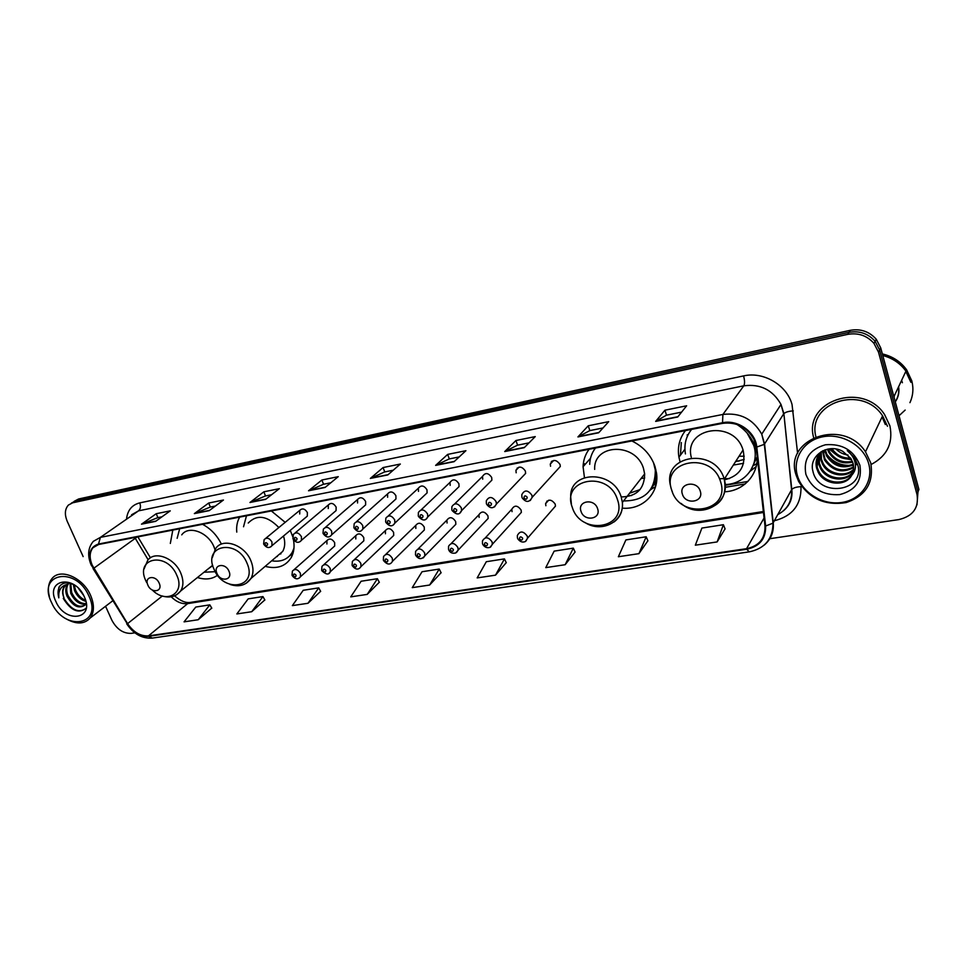<?xml version="1.0" encoding="UTF-8"?>
<svg xmlns="http://www.w3.org/2000/svg" width="968" height="968" viewBox="0 0 968 968"><rect width="100%" height="100%" fill="white"/><g stroke="black" fill="none" stroke-linecap="round" stroke-linejoin="round"><path stroke-width="1.45" d="M724.524 491.804C746.618 490.945 762.506 469.407 755.585 448.208L755.016 446.49C751.616 437.233 745.493 429.84 736.684 424.311M754.217 465.209L756.782 463.599M622.303 508.139C642.486 510.075 659.462 493.353 656.546 473.34L655.021 466.564C650.992 455.069 643.272 446.538 631.862 440.972M654.961 483.806L656.328 483.177M265.159 566.353C276.933 569.39 285.633 566.425 291.259 557.495C293.982 552.413 294.72 546.496 293.461 539.733M292.675 536.526L290.267 530.367M197.424 577.521C205.325 580.001 212.04 579.239 217.57 575.234M546.872 501.109L547.259 501.763M551.276 461.784L551.712 462.559M517.239 467.992L517.577 468.621M333.04 547.477L334.698 545.988L334.674 542.649C332.084 538.692 329.507 538.014 326.918 540.604L326.93 544.004M362.008 542.479L363.823 540.809L363.762 537.567C361.064 533.477 358.402 532.836 355.776 535.655L355.813 538.958M391.713 537.349L393.698 535.461L393.601 532.352C390.769 528.117 388.023 527.536 385.373 530.597L385.445 533.767M383.364 560.073L383.546 556.527C386.256 553.127 389.184 553.696 392.306 558.234L392.488 561.283L424.359 529.956L424.226 526.991C421.237 522.623 418.406 522.103 415.732 525.43L415.853 528.455M415.502 554.773L415.599 551.445C418.333 547.731 421.346 548.227 424.649 552.934L424.855 555.801L455.843 524.269L455.662 521.498C452.516 516.972 449.588 516.525 446.901 520.155L447.071 522.998M448.535 549.328L448.559 546.255C451.282 542.201 454.391 542.612 457.888 547.489L458.142 550.126L488.162 518.412L487.945 515.859C484.605 511.164 481.592 510.801 478.918 514.758L479.124 517.396M482.5 543.726L482.451 540.955C485.137 536.514 488.356 536.829 492.083 541.886L492.361 544.27L521.365 512.35L521.111 510.051C517.553 505.187 514.444 504.921 511.806 509.253L512.048 511.636M517.444 537.966L517.348 535.534C519.973 530.67 523.277 530.863 527.257 536.127L527.56 538.196L555.463 506.107L555.196 504.098C551.385 499.052 548.191 498.895 545.613 503.626L545.879 505.732M334.347 512.084L336.09 510.584L336.126 507.063C333.561 503.082 330.959 502.38 328.309 504.969L328.261 508.551M363.714 506.554L365.638 504.86L365.626 501.448C362.939 497.334 360.253 496.681 357.567 499.5L357.555 502.973M393.831 500.892L395.96 498.956L395.9 495.676C393.081 491.417 390.31 490.836 387.587 493.91L387.624 497.262M385.651 521.837L385.845 518.158C388.64 514.71 391.592 515.279 394.714 519.864L394.859 523.083L427.094 492.881L426.973 489.772C424.008 485.355 421.14 484.835 418.394 488.199L418.478 491.381M305.719 517.469L307.304 516.138L307.364 512.532C304.908 508.672 302.379 507.946 299.79 510.33L299.705 513.996M418.285 515.92L418.394 512.483C421.201 508.696 424.25 509.192 427.554 513.96L427.759 516.96L459.05 486.601L458.892 483.685C455.746 479.112 452.782 478.664 450.023 482.366L450.168 485.355M451.85 509.846L451.874 506.688C454.67 502.525 457.828 502.924 461.337 507.873L461.579 510.62L491.889 480.116L491.684 477.454C488.32 472.699 485.271 472.348 482.524 476.401L482.717 479.16M486.372 503.59L486.323 500.759C489.07 496.185 492.337 496.463 496.1 501.618L496.378 504.074L525.624 473.412L525.382 471.041C521.788 466.092 518.642 465.85 515.932 470.315L516.162 472.795M521.909 497.165L521.8 494.709C524.474 489.663 527.826 489.808 531.88 495.168L532.182 497.286L560.303 466.479L560.024 464.446C556.164 459.304 552.909 459.195 550.284 464.096L550.55 466.249M285.173 522.333L271.355 510.959M239.653 517.118C237.221 521.425 236.252 526.423 236.773 532.097M589.088 449.273C585.325 454.355 583.317 460.175 583.075 466.733L584.442 477.551M685.453 430.566C679.475 438.335 677.298 447.204 678.931 457.211L680.02 461.688M221.382 544.113C217.098 535.365 210.83 528.758 202.578 524.317M172.8 530.101L170.332 543.423M829.031 448.898L835.154 453.98M847.339 459.038L851.538 459.679M854.248 459.836L855.785 459.824M916.974 504.86L917.966 491.962L918.91 489.433L880.723 347.887L876.258 339.248C869.3 331.492 860.612 328.515 850.219 330.33L78.602 498.992L74.112 501.376M769.439 538.765L898.836 519.586C912.981 516.186 919.031 507.825 917.011 494.515L878.484 352.074L873.971 343.374C866.965 335.557 858.229 332.556 847.75 334.359L72.697 502.803L75.661 500.892L71.414 503.106L75.661 500.892L848.984 332.339L75.661 500.892L78.602 498.992M878.484 352.074L879.61 349.968L875.12 341.293C868.139 333.524 859.427 330.536 848.984 332.339C859.427 330.536 868.139 333.524 875.12 341.293L879.61 349.968L917.966 491.962L879.61 349.968L880.723 347.887M747.986 481.423L725.153 485.319M725.141 487.327L745.251 483.915M871.127 464.495C887.075 456.061 893.331 443.162 889.907 425.823L884.583 414.558C862.706 380.569 803.101 401.272 813.652 437.548C803.101 401.272 862.706 380.569 884.583 414.558L889.907 425.823C893.331 443.162 887.075 456.061 871.127 464.495M92.226 565.179C89.237 558.016 89.492 552.196 92.988 547.707L98.712 544.476L722.697 423.343C736.648 421.745 747.078 427.142 753.987 439.52L756.117 447.071L764.986 525.987C765.337 538.377 759.19 545.94 746.558 548.687L148.455 635.879C140.408 636.339 133.451 632.249 127.582 623.634L92.226 565.179M91.863 565.239L127.256 623.755C133.269 632.6 140.396 636.787 148.648 636.327L746.727 549.255C759.686 546.448 765.99 538.692 765.627 525.999L756.77 447.059C755.524 431.885 737.737 419.313 722.515 422.738L98.506 544.028C89.951 546.932 87.737 553.999 91.863 565.239M677.709 416.99L686.651 405.786L664.931 410.202L655.663 421.395L677.709 416.99M681.593 412.126L666.444 415.175L655.663 421.395M666.504 415.163L664.931 410.202M598.672 432.781L608.715 421.637L588.241 425.799L577.932 436.931L598.672 432.781M603.028 427.953L589.79 430.615L577.932 436.931M589.851 430.603L588.241 425.799M524.257 447.664L535.256 436.592L515.944 440.513L504.715 451.56L524.257 447.664M529.024 442.86L517.505 445.183L504.715 451.56M517.577 445.159L515.944 440.513M454.077 461.688L465.911 450.701L447.664 454.403L435.636 465.378L454.077 461.688M459.207 456.92L449.237 458.929L435.636 465.378M449.309 458.917L447.664 454.403M155.642 521.341L170.271 510.85L156.223 513.718L141.497 524.172L155.642 521.341M161.983 516.803L157.82 517.638L141.497 524.172M157.905 517.626L156.223 513.718M209.233 510.632L223.451 500.032L208.677 503.033L194.35 513.609L209.233 510.632M215.392 506.046L210.274 507.075L194.35 513.609M210.371 507.05L208.677 503.033M265.631 499.355L279.365 488.659L263.828 491.817L249.962 502.489L265.631 499.355M271.584 494.721L265.426 495.967L249.962 502.489M265.51 495.943L263.828 491.817M325.066 487.473L338.255 476.667L321.884 480.007L308.538 490.776L325.066 487.473M330.778 482.79L323.481 484.266L308.538 490.776M323.554 484.254L321.884 480.007M387.793 474.937L400.341 464.035L383.074 467.556L370.345 478.422L387.793 474.937M393.226 470.218L384.659 471.936L370.345 478.422M384.744 471.924L383.074 467.556M72.697 502.803L68.45 505.03C64.82 509.023 64.42 514.468 67.252 521.365L83.151 556.6M105.56 606.27L111.828 620.161C116.704 629.188 123.166 633.592 131.225 633.362L134.842 632.83M565.155 564.719L573.322 548.142L554.156 551.131L545.77 567.623L565.155 564.719L575.077 552.026M638.916 553.66L646.188 536.768L625.897 539.926L618.37 556.733L638.916 553.66L647.894 540.773M717.131 541.923L723.399 524.716L701.897 528.068L695.339 545.19L717.131 541.923L725.044 528.867M367.199 594.4L377.411 578.707L361.112 581.248L350.743 596.869L367.199 594.4L379.287 582.252M307.981 603.282L318.726 587.866L303.226 590.286L292.348 605.617L307.981 603.282L320.626 591.315M251.716 611.716L262.933 596.578L248.183 598.877L236.857 613.942L251.716 611.716L264.845 599.918M198.21 619.738L209.826 604.855L195.778 607.057L184.065 621.855L198.21 619.738L211.75 608.122M495.507 575.161L504.437 558.887L486.311 561.718L477.176 577.908L495.507 575.161L506.24 562.65M429.623 585.035L439.23 569.063L422.048 571.737L412.259 587.636L429.623 585.035L441.081 572.717M439.23 569.063L441.13 572.802M377.411 578.707L379.335 582.349M318.726 587.866L320.674 591.4M262.933 596.578L264.893 600.015M209.826 604.855L211.811 608.207M504.437 558.887L506.288 562.747M573.322 548.142L575.125 552.123M646.188 536.768L647.943 540.882M723.399 524.716L725.092 528.976M88.911 596.022C75.915 565.602 36.687 573.044 51.461 602.374C63.949 631.826 103.225 625.933 88.911 596.022M66.937 619.278C76.835 624.566 84.603 624.13 90.23 617.959C94.356 612.127 94.465 604.564 90.556 595.296C83.163 577.727 60.56 567.877 52.199 578.332C48.4 582.845 47.468 588.895 49.38 596.494M83.647 595.441L78.493 588.411M85.886 601.358C80.937 599.979 77.138 596.361 74.488 590.504L73.35 584.49M85.62 600.329C81.143 598.575 77.742 595.078 75.431 589.827L74.306 584.974M85.583 604.226C79.497 604.649 74.536 600.995 70.725 593.251L70.095 584.043M85.874 603.633C79.957 603.596 75.214 599.906 71.668 592.561L70.846 584.055M86.164 602.761L85.063 605.036C78.844 609.271 72.806 606.258 66.925 596.01C65.231 591.436 65.413 587.576 67.482 584.43M86.309 603.899L86.007 604.334C79.787 608.569 73.749 605.557 67.881 595.32C66.272 591.085 66.344 587.407 68.075 584.273M74.754 585.229C67.615 581.55 62.315 582.24 58.854 587.31L58.794 597.861C58.165 589.96 61.323 585.422 68.268 584.236L64.42 586.366C62.121 589.343 62 593.251 64.057 598.091C62.242 593.069 62.581 589.004 65.086 585.882L65.872 585.132M55.914 601.612C65.425 624.033 95.203 619.423 84.313 596.796C74.512 573.83 44.746 579.324 55.914 601.612M58.794 597.861C57.415 592.537 57.995 588.302 60.573 585.132M86.261 607.819L86.2 608.243C78.819 613.543 71.354 610.191 63.815 598.2M85.741 608.582C78.311 613.906 70.833 610.518 63.283 598.43M159.188 583.196C155.642 574.435 143.784 576.517 147.874 585.12C151.383 593.783 163.241 591.835 159.188 583.196M214.981 549.606L214.061 547.065C208.35 532.267 188.603 524.946 181.742 534.868M179.661 528.758L177.144 538.317M211.774 565.977L212.597 565.784M204.03 572.209L215.235 571.701M208.277 568.797L212.766 565.602M229.005 571.314C225.483 562.251 212.827 564.465 216.941 573.371C220.414 582.349 233.07 580.268 229.005 571.314M278.857 527.536C267.18 515.641 256.968 514.141 248.244 523.035M246.477 515.787L243.537 526.761M279.425 554.216L280.974 553.793M289.117 556.37L293.546 551.167M271.693 560.799C280.986 562.275 287.847 559.431 292.276 552.28L293.969 548.178M276.001 557.132L282.716 551.409C285.1 547.029 285.354 541.899 283.491 536.042M277.332 556.539L276.691 556.539M597.571 508.611C594.316 497.854 577.001 500.892 581.054 511.419C584.249 522.054 601.539 519.211 597.571 508.611M621.238 496.947C636.629 496.608 644.434 488.925 644.652 473.921L643.538 468.657C636.121 442.219 593.336 443.392 594.667 469.395M623.561 500.928C644.591 500.94 655.179 490.691 655.324 470.182L653.533 462.668M595.477 448.039C591.823 452.734 589.899 458.166 589.706 464.337M687.365 436.217L687.232 434.801M680.443 455.178L681.315 442.558M640.997 478.591L644.7 477.914M629.563 493.256L640.029 489.578M650.569 489.651C654.441 484.714 656.389 478.942 656.401 472.311M654.271 485.004L656.183 483.964M655.53 486.626L650.738 489.566M631.56 495.531L627.603 495.761M700.263 491.139C697.141 479.898 678.399 483.189 682.404 494.176C685.477 505.284 704.172 502.211 700.263 491.139M724.415 479.898C739.891 475.941 746.146 466.14 743.182 450.471L743.049 450.023C734.349 419.434 683.456 427.311 691.273 457.271M725.117 484.532C745.3 484.254 760.086 464.737 753.782 445.51L747.187 433.168M691.636 429.369C685.937 436.459 683.868 444.639 685.441 453.919M736.358 460.816L738.995 461.119M739.395 456.218L744.223 456.218M756.371 459.861L757.145 459.098M735.837 461.603L744.198 459.413M756.214 466.54L750.273 471.15M729.352 478.64L719.405 478.688M733.575 465.027L743.557 463.309M868.695 463.696C863.88 445.788 842.22 433.071 823.139 436.725C803.96 440.125 792.211 458.517 797.463 475.772C802.436 493.087 823.042 505.514 841.979 502.44C860.988 499.633 873.789 481.544 868.695 463.696M870.692 462.752L865.489 451.814C843.188 417.111 783.003 439.048 796.216 475.397L798.624 481.435C809.442 498.81 825.256 505.865 846.068 502.598C865.852 495.906 874.056 482.621 870.692 462.752M887.475 426.259L882.586 415.865C862.452 384.199 806.804 402.676 815.855 436.592M911.166 382.275L905.951 371.155C900.276 363.315 892.544 358.099 882.78 355.51M910.84 382.227L905.83 371.434M911.287 382.021L906.072 370.913C900.349 363.012 892.556 357.785 882.695 355.22M909.932 402.652C913.09 395.694 913.719 388.434 911.795 380.872L906.605 369.788C900.676 361.633 892.593 356.345 882.344 353.913M847.98 455.033C843.394 454.428 839.389 452.419 835.941 449.007M851.102 458.941C842.402 459.619 835.674 456.206 830.907 448.704M850.545 458.07C842.741 458.36 836.546 455.226 831.96 448.68M852.626 462.087C842.366 464.519 834.343 461.155 828.596 452.02L827.434 449.176M852.336 461.337C842.329 463.321 834.585 459.885 829.104 451.064L828.221 449.019M853.401 464.906C842.354 469.19 833.4 466.189 826.539 455.904L824.7 449.975M853.268 464.229C842.366 468.028 833.63 464.93 827.047 454.936L825.329 449.757M853.667 467.52C842.257 473.715 832.516 471.15 824.446 459.836L822.51 450.919M853.643 466.879C842.281 472.59 832.722 469.916 824.978 458.844L823.018 450.677M853.522 469.964C845.863 478.555 827.87 475.663 822.34 463.817L820.925 460.09L820.767 452.116M853.582 469.359C845.705 477.49 828.305 474.405 822.873 462.813L821.457 459.098L821.179 451.693M853.002 472.275C846.419 482.754 826.176 480.733 820.211 467.834L818.783 464.096L819.279 453.883M853.171 471.706C846.286 481.713 826.599 479.462 820.743 466.83L819.315 463.091L819.63 453.423M851.816 475.119C853.752 471.44 854.163 467.52 853.05 463.357L850.836 458.493L842.825 451.378C827.821 442.691 808.595 456.013 812.878 471.077C818.287 497.951 864.279 491.841 858.059 465.923L854.683 458.009L847.266 450.604C851.864 454.379 854.55 458.832 855.337 463.974C855.906 468.282 854.732 471.997 851.816 475.119L851.562 475.578C845.524 486.916 824.24 485.307 818.045 471.912L816.605 468.149C815.153 461.821 816.714 456.303 821.288 451.596M852.397 473.933C846.794 485.839 824.905 484.557 818.589 470.884L817.149 467.133L818.335 455.311M805.884 474.344C811.85 488.876 823.139 495.628 839.728 494.6C855.603 490.437 862.319 480.636 859.886 465.184C853.8 450.265 842.317 443.453 825.438 444.772C809.671 449.321 803.15 459.183 805.884 474.344M899.03 415.72L905.165 410.069M856.692 464.059L855.397 464.471M850.134 465.366C840.466 465.693 832.649 461.942 826.66 454.101M857.587 464.12L856.656 464.483M856.184 464.652L855.434 464.882M853.486 465.378L851.743 465.681M847.181 465.886C839.752 465.499 833.412 462.486 828.172 456.848M825.317 452.879L824.651 451.657M894.009 397.146L894.081 396.323M894.105 397.485L894.287 395.912M850.219 330.33L847.75 334.359M126.614 518.219C127.849 509.882 132.229 504.776 139.755 502.888L743.581 375.911C744.779 380.46 744.864 383.751 743.811 385.809L138.545 510.85L131.575 514.782M743.581 375.911C763.401 371.252 786.839 384.974 792.042 404.503L797.62 453.423M756.77 447.059L764.321 444.336L783.656 413.893L781.007 404.43C772.73 389.886 760.328 383.679 743.811 385.809L722.902 414.449C740.084 412.392 753.031 418.962 761.743 434.16L764.575 444.009L773.25 522.805C774.013 531.964 770.976 539.418 764.115 545.19M91.234 565.167L93.509 568.373M126.723 623.84C133.608 634.028 142.127 638.783 152.303 638.094L148.648 636.327M746.727 549.255L749.28 551.857C764.95 548.493 772.851 538.934 773.009 523.156L791.57 489.772L783.874 413.614C785.665 412.053 788.799 411.146 793.3 410.904M765.627 525.999L773.009 523.156L764.321 444.336L761.743 434.16L781.007 404.43L783.874 413.614L791.776 489.469C793.506 487.763 796.579 486.844 800.996 486.686C801.371 504.739 792.502 516.089 774.388 520.736M93.013 568.494L127.256 623.755M722.515 422.738L722.902 414.449L100.406 537.373L98.506 544.028M90.956 564.538C87.265 555.269 88.064 547.525 93.352 541.33L100.406 537.373L138.545 510.85C140.578 508.999 140.977 506.349 139.755 502.888M917.011 494.515L917.966 491.962M777.8 514.601C787.637 509.216 792.223 500.94 791.57 489.772L791.776 489.469C792.792 498.036 789.997 505.175 783.39 510.862M746.558 548.687L764.091 517.965M134.782 537.482L148.165 559.806M93.835 568.228L137.02 537.046M127.582 623.634L162.297 596.022M171.179 596.784C176.466 601.975 181.96 604.25 187.671 603.609L763.474 512.471M148.455 635.879L187.671 603.609L190.127 602.447L763.365 511.515M388.108 474.659L370.817 478.119M325.393 487.206L309.046 490.474M265.982 499.089L250.482 502.186M209.596 510.366L194.883 513.306M156.017 521.074L142.042 523.87M454.379 461.409L436.084 465.064M524.535 447.373L505.139 451.257M598.926 432.502L578.319 436.616M677.939 416.7L656.026 421.08M152.303 590.008C166.218 604.359 185.372 593.432 176.878 575.464C167.113 551.3 134.552 557.399 145.829 580.812L146.543 582.312M176.721 594.679L180.568 591.097C183.593 586.221 183.666 580.268 180.822 573.225C174.797 558.016 154.541 550.296 147.68 560.399L144.099 568.894M247.082 563.364C237.378 538.329 202.627 544.839 213.952 569.075C223.33 593.457 258.045 588 247.082 563.364M246.344 583.196L251.014 578.416C253.616 573.467 253.616 567.684 251.014 561.065C244.807 544.633 222.265 537.119 215.428 548.965L212.258 557.737M289.444 556.043L292.989 553.369M617.439 499.536C608.485 469.819 561.004 478.724 572.269 507.317C580.836 536.139 628.05 528.697 617.439 499.536M613.881 522.067C620.21 517.36 623.041 510.814 622.388 502.44L621.202 496.995C613.337 469.625 569.124 470.448 570.721 497.286L571.374 503.953M650.085 490.316L656.727 479.862M720.579 481.749C711.964 450.713 660.587 460.344 671.731 490.171C679.947 520.24 730.985 512.205 720.579 481.749M702.599 509.628C720.131 506.675 727.343 496.524 724.245 479.16L724.1 478.7C714.892 446.974 662.197 454.67 670.497 485.706L671.126 488.453M691.273 429.441L690.414 430.929M750.418 470.944L757.109 456.884M902.406 382.723L901.631 380.315M895.267 401.793C898.207 397.267 899.284 392.318 898.51 386.946M885.321 424.516L882.078 416.93M263.635 543.907L264.143 539.624C266.781 537.192 269.382 537.978 271.96 541.971L271.935 545.686L270.81 546.823M264.99 544.355C266.648 546.109 267.519 545.952 267.604 543.883C265.946 542.116 265.075 542.274 264.99 544.355M292.929 538.607L293.364 534.433C296.051 531.795 298.737 532.545 301.423 536.671L301.435 540.301L300.213 541.584M294.345 539.079C296.026 540.87 296.922 540.701 297.031 538.595C295.349 536.804 294.453 536.974 294.345 539.079M323.01 533.174L323.373 529.133C326.095 526.253 328.866 526.955 331.673 531.226L331.734 534.735L330.415 536.199M324.498 533.67C326.204 535.473 327.124 535.304 327.257 533.174C325.55 531.359 324.631 531.529 324.498 533.67M353.901 527.584L354.179 523.7C356.95 520.554 359.818 521.195 362.77 525.624L362.867 529L361.439 530.658M355.462 528.104C357.192 529.944 358.136 529.774 358.305 527.596C356.575 525.757 355.631 525.926 355.462 528.104M385.857 522.405C389.475 526.689 392.476 526.919 394.859 523.083L393.335 524.971M387.297 522.393C389.051 524.245 390.019 524.075 390.213 521.861C388.458 520.01 387.49 520.179 387.297 522.393M418.503 516.525C422.459 520.978 425.545 521.123 427.759 516.96L426.114 519.126M420.027 516.513C421.794 518.4 422.798 518.219 423.028 515.968C421.249 514.081 420.245 514.262 420.027 516.513M452.068 510.487C456.448 515.061 459.619 515.109 461.579 510.62L459.836 513.101M453.677 510.463C455.48 512.387 456.509 512.193 456.763 509.918C454.96 507.994 453.931 508.188 453.677 510.463M486.614 504.267C490.316 508.95 493.571 508.89 496.378 504.074L494.539 506.905M488.308 504.243C490.135 506.191 491.199 505.998 491.49 503.675C489.663 501.739 488.598 501.932 488.308 504.243M552.244 460.986L552.583 461.627M522.151 497.854C526.084 502.755 529.436 502.561 532.182 497.286L530.258 500.529M523.954 497.842C525.818 499.815 526.907 499.621 527.233 497.262C525.37 495.289 524.281 495.483 523.954 497.842M292.009 575.125L292.409 571.096C295.022 568.458 297.684 569.184 300.395 573.286L300.455 576.734L299.269 578.017M296.063 575.222C294.405 573.455 293.522 573.601 293.413 575.645C295.071 577.412 295.954 577.267 296.063 575.222M321.654 570.237L321.981 566.353C324.643 563.485 327.39 564.163 330.209 568.41L330.318 571.737L329.047 573.189M325.853 570.358C324.171 568.567 323.264 568.712 323.13 570.793C324.812 572.584 325.72 572.439 325.853 570.358M352.098 565.227L352.352 561.488C355.038 558.367 357.87 559.008 360.846 563.388L360.979 566.595L359.624 568.228M356.442 565.36C354.736 563.545 353.804 563.703 353.647 565.82C355.353 567.623 356.284 567.466 356.442 565.36M387.865 560.23C386.147 558.391 385.191 558.548 384.998 560.702C386.728 562.529 387.684 562.372 387.865 560.23M420.173 554.954C418.418 553.091 417.438 553.26 417.22 555.438C418.962 557.29 419.955 557.132 420.173 554.954M415.732 555.414C418.696 559.54 421.733 559.673 424.855 555.801L423.319 557.895M453.375 549.534C451.596 547.646 450.592 547.815 450.338 550.03C452.116 551.917 453.133 551.748 453.375 549.534M448.777 549.993C449.987 552.668 452.274 553.672 455.625 553.018L458.142 550.126L456.509 552.51M487.533 543.956C485.73 542.044 484.69 542.213 484.411 544.464C486.202 546.375 487.255 546.206 487.533 543.956M482.754 544.427C484.714 547.368 487.194 548.324 490.159 547.283L492.361 544.27L490.643 546.956M585.168 464.35L583.365 463.224M522.672 538.22C520.844 536.272 519.78 536.453 519.465 538.74C521.28 540.676 522.357 540.507 522.672 538.22M517.698 538.704C519.973 541.85 522.575 542.77 525.479 541.463L527.56 538.196L525.769 541.257M553.66 460.466L550.284 464.096M519.029 467.133L515.932 470.315M454.754 503.844L482.524 476.401M421.007 509.991L450.023 482.366M265.728 538.317L299.79 510.33M388.216 515.98L418.394 488.199M356.321 521.8L387.587 493.91M325.296 527.451L357.567 499.5M295.107 532.957L328.309 504.969M548.65 500.202L545.613 503.626M485.319 537.857L511.806 509.253M451.185 543.532L478.918 514.758M418.007 549.038L446.901 520.155M385.736 554.398L415.732 525.43M354.349 559.613L385.373 530.597M323.808 564.695L355.776 535.655M294.066 569.632L326.918 540.604M590.504 458.275L583.075 466.733M684.92 449.212L678.931 457.211M876.258 339.248L873.971 343.374M92.988 547.707L96.812 545.032M152.303 638.094L749.28 551.857M174.567 595.816C180.399 600.886 185.59 603.1 190.127 602.447M137.88 536.877L150.451 557.822M85.995 604.334L85.063 605.036M65.086 585.882L64.42 586.366M112.699 600.826L90.23 617.959M212.682 565.251L180.568 591.097C175.934 596.699 169.727 598.297 161.934 595.901M293.534 551.191L292.276 552.28M282.716 551.409L251.014 578.416C246.041 585.337 239.036 587.346 230.009 584.442M289.48 556.007L292.868 553.744M655.844 469.504L655.324 470.182M644.652 473.921L622.388 502.44C624.372 521.812 601.503 533.537 584.866 522.442M650.315 490.002L656.546 480.382M743.049 450.023L724.233 479.184C731.808 503.433 700.13 520.481 681.073 503.396M753.854 443.574L753.394 444.288M671.659 490.147L672.47 492.18M750.757 470.412L757.097 456.836M882.586 415.865L865.489 451.814M905.951 371.155L893.9 396.723M906.605 369.788L906.072 370.913M829.104 451.064L828.596 452.02M827.047 454.936L826.539 455.904M824.978 458.844L824.446 459.836M822.873 462.813L822.34 463.817M820.743 466.83L820.211 467.834M818.589 470.884L818.045 471.912M895.884 401.018C898.546 396.577 899.453 391.81 898.606 386.74M307.304 516.138L271.935 545.686C269.298 548.493 266.587 548.045 263.828 544.367M336.09 510.584L301.435 540.301C298.749 543.326 295.966 542.927 293.123 539.091M365.638 504.86L331.734 534.735C329.144 538.014 326.301 537.663 323.203 533.683M395.96 498.956L362.867 529C360.386 532.557 357.47 532.255 354.106 528.117M551.699 461.361L552.123 462.123M334.698 545.988L300.455 576.734C297.962 579.82 295.216 579.457 292.215 575.633M363.823 540.809L330.318 571.737C328.939 575.028 326.119 574.714 321.872 570.781M393.698 535.461L360.979 566.595C358.584 570.14 355.692 569.874 352.316 565.796M383.594 560.678C387.321 564.913 390.286 565.118 392.488 561.283M583.377 463.14L585.216 464.289"/></g></svg>

